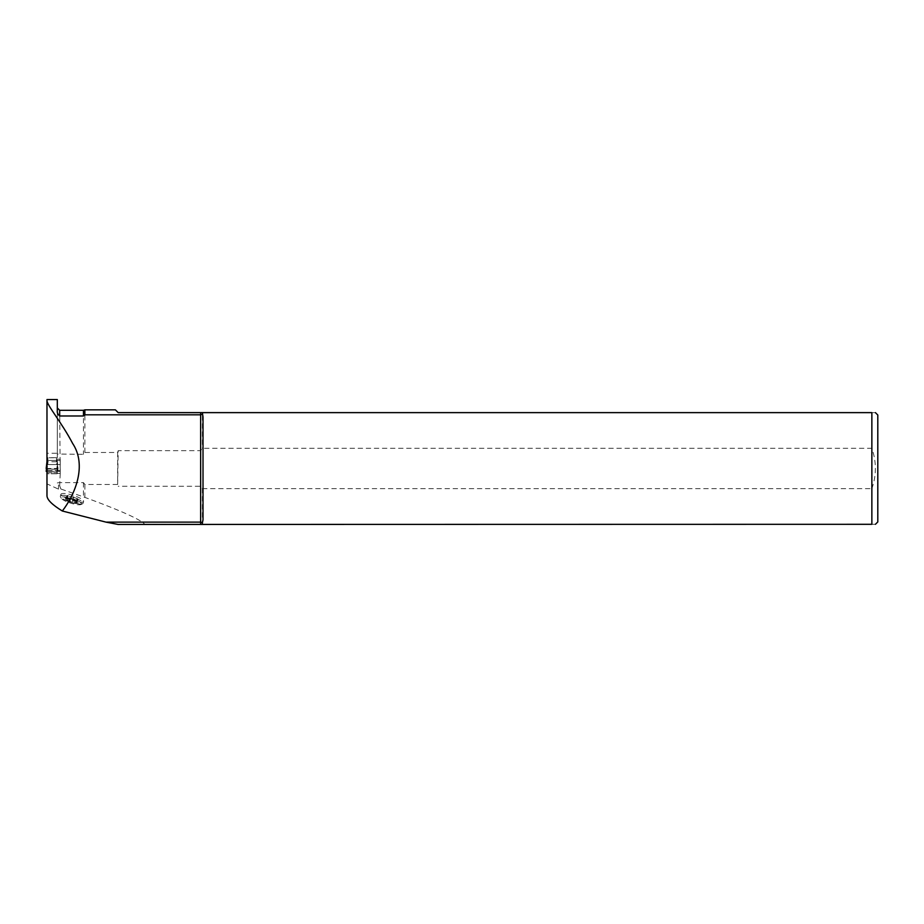 <?xml version="1.0" encoding="UTF-8"?>
<svg xmlns="http://www.w3.org/2000/svg" width="924" height="924" viewBox="0 0 924 924"><rect width="100%" height="100%" fill="white"/><g stroke="black" fill="none" stroke-linecap="round" stroke-linejoin="round"><path stroke-width="0.69" stroke-dasharray="4.62 3.46" d="M118.064 524.439L144.791 524.301C140.517 519.473 120.536 510.498 84.869 497.389L60.869 489.004L58.501 489.154L46.974 483.876L46.974 495.876M60.926 494.305A11.885 2.68 -162.5 0 1 73.065 495.333A11.885 2.68 -162.5 0 1 83.599 501.455A11.885 2.68 -162.5 0 1 71.46 500.438A11.885 2.68 -162.5 0 1 60.926 494.305L60.349 496.13A11.885 2.68 17.5 0 0 60.476 496.812A11.885 2.68 17.5 0 0 70.882 502.252A11.885 2.68 17.5 0 0 82.536 503.776A11.885 2.68 17.5 0 0 83.033 503.28A11.885 2.68 17.5 0 0 72.488 497.158A11.885 2.68 17.5 0 0 60.349 496.13M57.311 453.268L57.311 457.75L46.974 457.75L46.974 453.268L57.311 453.268L57.311 399.561M46.974 400.566L46.974 399.561M57.311 457.75L57.311 454.031L83.449 454.319L84.869 452.483L117.648 452.483L117.648 484.465L84.869 484.465L83.449 482.617L59.679 482.617L57.311 482.906L58.501 484.938L59.679 485.805L60.222 473.446L59.679 410.314M60.869 489.004L59.679 485.805M59.679 473.446L57.311 473.331L57.311 472.695L46.974 472.695L46.974 483.876M46.974 457.75L46.974 464.564L60.222 464.564L60.222 473.758L46.974 473.758L46.974 464.564M57.311 473.331L57.311 472.695M57.311 459.136L59.679 459.251M60.222 459.251L60.222 460.452L46.974 460.452M57.311 454.031L57.311 410.637M84.869 497.389L84.869 484.465M117.648 484.465L118.191 450.669L200.635 450.669L202.391 448.279L871.863 448.279L871.863 412.635C876.564 412.635 876.564 412.635 871.863 412.635L202.391 412.635L202.391 448.279M144.791 524.301L202.391 524.301L202.391 488.669L200.635 486.267L118.191 486.267M84.869 452.483L84.869 409.84M115.396 409.84L118.191 412.635L200.635 412.635L200.635 450.669M118.191 450.669L117.648 452.483M60.222 460.452L60.222 464.564M60.222 471.367L46.974 471.367L58.085 471.332L57.126 460.418L56.422 460.452L56.422 464.564L57.126 462.959M60.222 470.628L46.974 470.628M202.391 488.669L871.863 488.669L871.863 524.301C876.564 524.301 876.564 524.301 871.863 524.301L202.391 524.301M877.8 521.933L877.8 415.015M871.863 488.669C876.529 475.236 876.529 461.781 871.863 448.279M202.391 412.635L200.635 412.635M203.014 519.854L203.014 417.082M78.297 502.714A7.207 1.617 -162.5 0 1 70.94 502.09A7.207 1.617 -162.5 0 1 64.553 498.382A7.207 1.617 -162.5 0 1 71.91 498.995A7.207 1.617 -162.5 0 1 78.297 502.714L78.205 502.991A7.207 1.617 17.5 0 0 71.818 499.283A7.207 1.617 17.5 0 0 64.461 498.66A7.207 1.617 17.5 0 0 70.848 502.367A7.207 1.617 17.5 0 0 78.205 502.991M77.246 501.744L76.969 501.824A2.703 0.612 17.5 0 0 75.987 501.986A2.703 0.612 17.5 0 0 76.692 502.679L75.514 502.76A2.703 0.612 17.5 0 0 72.164 502.102L69.924 501.397A2.703 0.612 17.5 0 0 67.094 500.08L66.101 499.295A2.703 0.612 17.5 0 0 66.863 499.11A2.703 0.612 17.5 0 0 66.343 498.521L67.325 498.336A2.703 0.612 17.5 0 0 70.778 498.948L71.622 496.28L73.77 497.031A2.703 0.612 17.5 0 0 76.888 498.417L76.045 501.085L77.246 501.744L78.078 499.076L76.888 498.417M70.778 498.948L72.927 499.699A2.703 0.612 17.5 0 0 76.045 501.085M81.52 504.042A10.684 2.402 -162.5 0 1 81.081 504.481A10.684 2.402 -162.5 0 1 70.617 503.118A10.684 2.402 -162.5 0 1 61.261 498.232A10.684 2.402 -162.5 0 1 61.146 497.62A10.684 2.402 -162.5 0 1 72.06 498.533A10.684 2.402 -162.5 0 1 81.52 504.042M66.343 498.521L66.817 495.518L68.168 495.668A2.703 0.612 17.5 0 0 71.622 496.28M67.325 498.336L68.168 495.668M66.101 499.295L66.944 496.627A2.703 0.612 17.5 0 0 67.706 496.442A2.703 0.612 17.5 0 0 67.186 495.865M67.094 500.08L67.926 497.424L66.944 496.627M69.924 501.397L70.755 498.729A2.703 0.612 17.5 0 0 67.926 497.424M72.164 502.102L73.008 499.445L70.755 498.729M75.514 502.76L76.357 500.092A2.703 0.612 17.5 0 0 73.008 499.445M76.692 502.679L77.708 500.242L76.357 500.092M76.969 501.824L77.801 499.156A2.703 0.612 17.5 0 0 76.819 499.318A2.703 0.612 17.5 0 0 77.535 500.011M72.927 499.699L73.77 497.031M56.422 460.452L47.147 460.418L47.147 457.669L57.126 457.669L57.126 460.418M57.126 473.758L57.126 472.649L47.147 472.649L47.147 473.758L57.126 473.758L57.126 462.705M57.126 472.649L57.126 457.669M47.147 457.669L47.147 469.207L57.126 469.207M47.147 472.649L47.147 469.207M47.147 473.758L47.147 460.418M46.2 468.503L58.085 468.503L57.126 459.979M57.138 460.013L58.085 468.503L57.126 464.033M57.369 468.468L57.126 460.198M56.422 457.634L56.595 461.561M56.422 461.746L47.863 461.746L47.147 460.198M57.138 462.739L58.085 471.332L57.126 465.904M57.369 471.367L56.595 464.379M56.422 464.564L47.863 464.564L47.147 462.959M47.147 469.034L57.646 468.988L46.639 468.988L47.147 464.033M46.916 468.468L47.678 461.561M46.2 471.332L47.147 465.904M46.974 470.836L47.678 464.379M47.147 470.628L57.126 470.628M46.639 468.988L57.126 469.034M58.501 484.938L58.501 489.154M200.635 486.267L200.635 524.301M83.449 482.617L83.449 497.031M83.449 410.314L83.449 454.319M47.863 457.634L47.863 461.746M47.863 460.452L47.863 464.564M81.081 504.481L82.536 503.776M61.261 498.232L60.476 496.812M83.599 501.455L83.033 503.28M65.974 498.186L66.817 495.518M66.863 499.11L67.706 496.442M65.604 499.353L66.447 496.685M76.877 502.91L77.708 500.242M75.987 501.986L76.819 499.318"/><path stroke-width="1.39" d="M118.064 524.439L106.017 522.129L200.635 522.129L202.391 522.788L203.014 519.854L203.014 417.082L202.391 412.635L871.863 412.635L871.863 524.301C876.564 524.301 876.564 524.301 871.863 524.301L118.064 524.439M46.974 453.268L46.974 400.566C46.928 405.22 61.735 422.557 72.638 443.451C87.318 465.5 74.809 494.929 62.324 511.007L106.017 522.129M62.324 511.007C52.275 504.839 47.159 499.792 46.974 495.876L46.974 399.561L57.311 399.561L57.311 410.637C56.965 412.566 57.75 414.345 59.679 415.985L83.449 415.985L84.869 414.818L200.635 414.818L200.635 412.635L202.391 412.635M46.974 473.758L46.974 472.695M200.635 412.635L118.191 412.635L115.396 409.84L84.869 409.84L84.869 414.818M202.391 524.301L202.391 522.788M202.391 414.148L200.635 414.818L200.635 524.301M875.421 412.635L877.8 415.015L877.8 521.933L875.421 524.301M871.863 412.635C876.564 412.635 876.564 412.635 871.863 412.635M46.2 468.503L46.974 461.584L46.2 468.503M46.2 471.332L46.974 464.322L46.2 471.332L46.974 470.836M83.449 415.985L83.449 410.314L84.869 409.84M83.449 410.314L59.679 410.314L59.679 415.985M59.679 410.314L57.311 407.946"/></g></svg>
